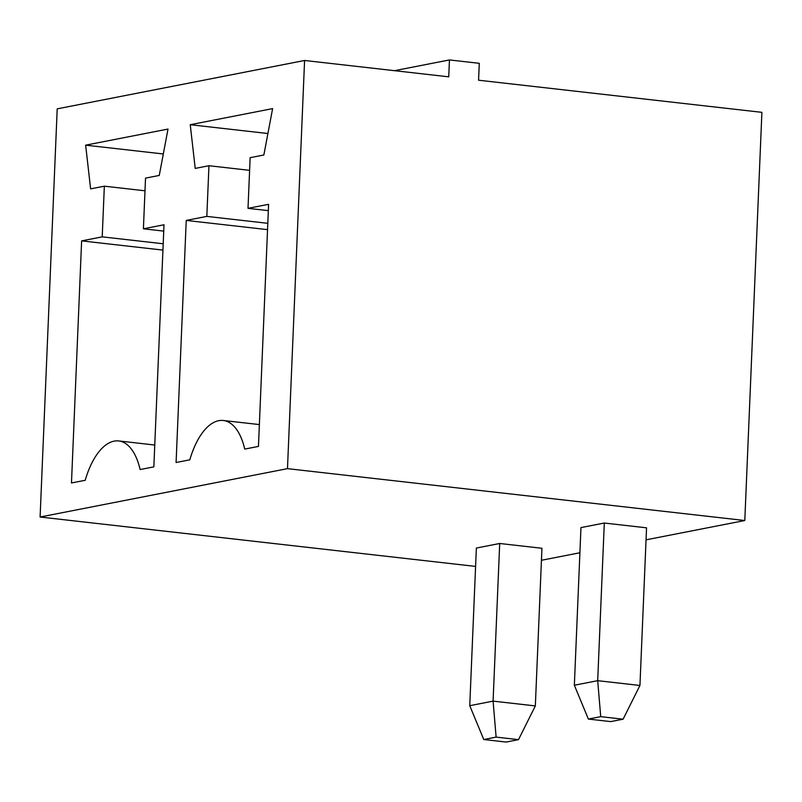<?xml version="1.0" encoding="UTF-8"?>
<svg xmlns="http://www.w3.org/2000/svg" width="802" height="802" viewBox="0 0 802 802"><rect width="100%" height="100%" fill="white"/><g stroke="black" fill="none" stroke-linecap="round" stroke-linejoin="round"><path stroke-width="1.2" d="M475.586 566.413L40.1 517.019L287.477 468.649L304.58 60.481L57.203 108.851L40.1 517.019M646.051 539.826L744.797 520.518L761.9 112.34L478.563 80.21L479.275 63.318L449.441 59.939L448.739 76.832L304.58 60.481M541.44 560.277L579.906 552.758M744.797 520.518L287.477 468.649M499.696 543.485L541.941 548.277L535.335 705.92L493.09 701.128L499.696 543.485L476.358 548.047L469.751 705.69L493.09 701.128L496.117 737.108L518.493 739.644L535.335 705.92M604.297 523.034L646.552 527.826L639.946 685.469L597.691 680.677L604.297 523.034L580.959 527.596L574.352 685.239L597.691 680.677L600.728 716.657L623.094 719.193L639.946 685.469M90.616 188.861L85.644 145.162L168.009 129.062L159.257 175.448L145.523 178.124L143.408 228.801L163.999 224.771L153.844 466.864L140.119 469.551A64.411 30.566 -83.5 0 0 118.666 440.94A64.411 30.566 -83.5 0 0 85.212 480.288L71.478 482.964L81.624 240.881L102.215 236.851L104.34 186.184L90.616 188.861M189.813 459.827L176.089 462.513L186.234 220.42L206.826 216.4L208.951 165.723L195.217 168.41L190.244 124.711L272.61 108.611L263.858 154.986L250.134 157.673L248.008 208.34L268.6 204.32L258.455 446.413L244.73 449.09A64.411 30.566 -83.5 0 0 223.267 420.489A64.411 30.566 -83.5 0 0 189.813 459.827M394.514 70.676L449.441 59.939M163.307 153.974L85.644 145.162M163.728 231.106L143.408 228.801M162.936 250.094L81.624 240.881M163.197 243.768L102.215 236.851M144.992 190.796L104.34 186.184M267.537 229.643L186.234 220.42M267.808 223.317L206.826 216.4M249.602 170.335L208.951 165.723M267.908 133.523L190.244 124.711M268.339 210.645L248.008 208.34M469.751 705.69L483.766 739.524L506.132 742.061L518.493 739.644M483.766 739.524L496.117 737.108M574.352 685.239L588.377 719.073L610.743 721.61L623.094 719.193M588.377 719.073L600.728 716.657M118.666 440.94L154.766 445.03M223.267 420.489L259.367 424.579"/></g></svg>
